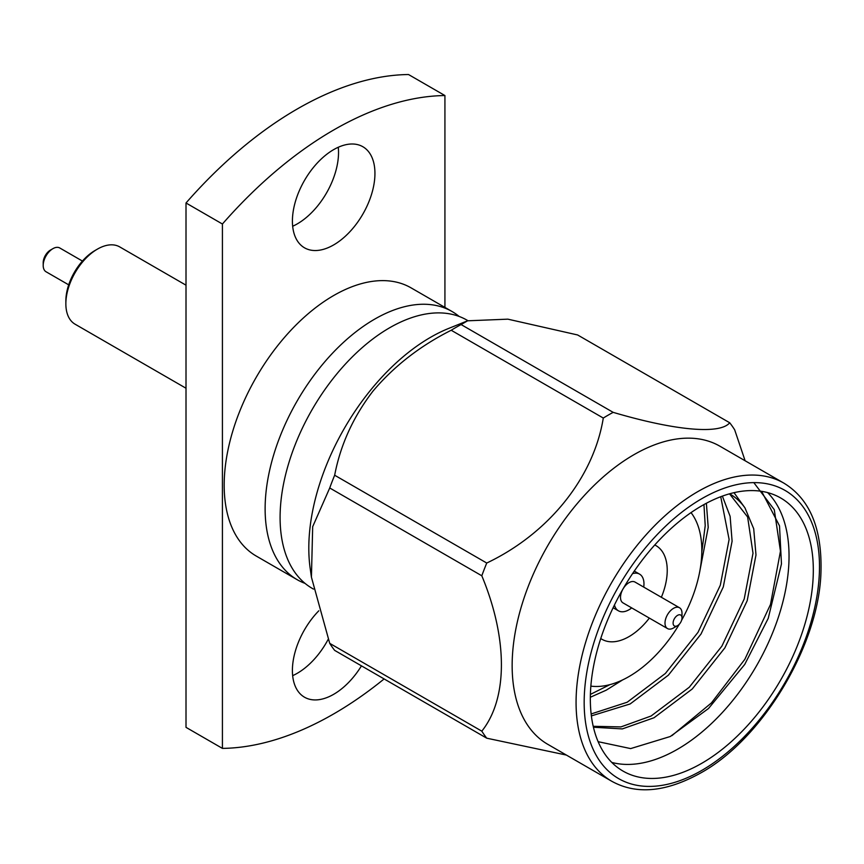 <?xml version="1.0" encoding="UTF-8"?>
<svg xmlns="http://www.w3.org/2000/svg" width="864" height="864" viewBox="0 0 864 864"><rect width="100%" height="100%" fill="white"/><g stroke="black" fill="none" stroke-linecap="round" stroke-linejoin="round"><path stroke-width="1.3" d="M459.151 316.451A154.84 89.392 120 0 0 452.034 311.504A154.84 89.392 120 0 0 297.194 400.907A154.84 89.392 120 0 0 297.194 579.701A154.84 89.392 120 0 0 305.035 583.384M297.194 579.701L256.252 556.06A154.84 89.392 -60 0 1 256.252 377.266A154.84 89.392 -60 0 1 411.091 287.874L452.034 311.504M361.454 665.863A58.352 33.696 -60 0 1 333.677 694.31A58.352 33.696 -60 0 1 304.495 697.205A58.352 33.696 -60 0 1 318.794 610.805M333.677 244.912A58.352 33.696 -60 0 1 304.495 247.806A58.352 33.696 -60 0 1 304.495 180.425A58.352 33.696 -60 0 1 362.858 146.729A58.352 33.696 -60 0 1 371.801 193.493A58.352 33.696 -60 0 1 333.677 244.912M384.113 678.942A357.588 206.453 -60 0 1 222.415 748.386L222.415 224.014A357.588 206.453 -60 0 1 444.928 95.548L444.928 307.4M338.278 147.258A58.352 33.696 -60 0 1 297.259 223.895A58.352 33.696 -60 0 1 292.669 226.249M328.201 639.306A58.352 33.696 -60 0 1 297.259 673.294A58.352 33.696 -60 0 1 292.669 675.648M222.415 748.386L186.008 727.358L186.008 202.986L222.415 224.014M444.928 95.548L408.521 74.531A357.588 206.453 -60 0 0 186.008 202.986M186.008 285.185L119.729 246.91A44.626 25.769 120 0 0 97.416 249.124L97.416 249.124A44.626 25.769 120 0 0 65.858 303.782A44.626 25.769 120 0 0 75.103 324.205L186.008 388.238M65.858 303.782L65.858 300.974A41.191 23.782 -60 0 1 94.986 250.528L97.416 249.124M82.426 261.058L59.778 247.979A13.727 7.927 120 0 0 52.909 248.659A13.727 7.927 120 0 0 43.2 265.475A13.727 7.927 120 0 0 46.04 271.76L68.699 284.839M43.2 265.475L43.2 262.667A10.303 5.951 -60 0 1 50.479 250.052L52.909 248.659M313.47 589.097L312.163 588.33A154.84 89.392 -60 0 1 288.425 464.26A154.84 89.392 -60 0 1 389.578 327.812A154.84 89.392 -60 0 1 466.992 320.144L467.921 320.684M631.714 607.91A21.168 12.226 -60 0 1 629.003 609.757A21.168 12.226 -60 0 1 618.419 610.805A21.168 12.226 -60 0 1 614.466 604.962M632.556 573.631A21.168 12.226 -60 0 1 639.587 574.139A21.168 12.226 -60 0 1 643.723 587.099M679.514 607.759L635.008 582.066A12.01 6.934 120 0 0 622.998 589A12.01 6.934 120 0 0 622.998 602.878L667.494 628.571A12.01 6.934 -60 0 1 667.494 614.693A12.01 6.934 -60 0 1 679.514 607.759A12.01 6.934 -60 0 1 681.998 613.256L681.998 617.933A6.296 3.629 -60 0 1 677.549 625.644A6.296 3.629 -60 0 1 673.099 623.074A6.296 3.629 -60 0 1 677.549 615.362A6.296 3.629 -60 0 1 681.998 617.933M673.51 627.977L677.549 625.644L673.51 627.977A12.01 6.934 -60 0 1 667.494 628.571M600.75 638.518A54.065 31.212 120 0 0 601.97 639.295A54.065 31.212 120 0 0 649.35 618.095M661.37 597.283A54.065 31.212 120 0 0 656.035 545.659A54.065 31.212 120 0 0 654.761 544.979M745.124 460.76L734.659 429.797A202.532 116.932 -60 0 0 729.713 422.766L577.627 334.962L507.87 319.162L467.608 320.803L448.729 328.406A172.12 99.371 120 0 0 430.52 337.338A172.12 99.371 120 0 0 310.176 568.382L311.429 577.206L329.724 643.356L481.81 731.16A202.532 116.932 -60 0 0 486.745 738.191L334.66 650.387A202.532 116.932 -60 0 1 329.724 643.356M603.288 418.057L451.202 330.253A202.532 116.932 -60 0 1 456.149 327.305A202.532 116.932 -60 0 1 461.084 324.551L613.17 412.355A202.532 116.932 -60 0 0 603.288 418.057C593.654 477.457 548.91 533.455 486.745 563.036A202.532 116.932 -60 0 0 481.81 575.78L329.724 487.976A202.532 116.932 -60 0 1 334.66 475.232L486.745 563.036M467.608 320.803L461.084 324.551M329.724 487.976L312.682 526.694L311.429 577.206M451.202 330.253C420.12 345.87 394.06 366.152 373.01 391.079C353.279 416.761 340.492 444.809 334.66 475.232M729.713 422.766C720.079 434.614 675.346 430.704 613.17 412.355M481.81 575.78C507.838 638.356 508.021 698.371 481.81 731.16M486.745 738.191L566.384 755.071M783.842 483.116L719.917 446.213A172.12 99.371 120 0 0 633.863 454.734A172.12 99.371 120 0 0 521.413 606.409A172.12 99.371 120 0 0 547.798 744.336L611.723 781.24C636.433 794.934 666.068 792.18 700.639 772.999C762.512 738.968 818.618 645.667 820.94 572.94C822.344 528.962 809.978 499.025 783.842 483.116A172.12 99.371 120 0 0 697.777 491.638A172.12 99.371 120 0 0 585.338 643.313A172.12 99.371 120 0 0 611.723 781.24M679.342 624.175A102.989 59.454 -60 0 1 629.003 676.555A102.989 59.454 -60 0 1 590.857 686.124M691.027 512.611A102.989 59.454 -60 0 1 681.62 620.222M701.827 505.775A157.68 91.033 -60 0 1 780.656 497.966A157.68 91.033 -60 0 1 780.667 680.033A157.68 91.033 -60 0 1 622.987 771.066A157.68 91.033 -60 0 1 598.817 644.717A157.68 91.033 -60 0 1 701.827 505.775M590.404 694.397L609.919 684.644M701.816 551.977L705.218 525.658L703.955 504.565M591.149 713.956L627.167 702.238L665.388 673.456L698.015 632.318L720.317 585.209L729.108 539.449L720.727 496.724M593.212 726.3L620.968 726.905L651.056 716.029L689.278 687.247L721.904 646.11L744.206 599.011L753.008 553.241L747.619 516.974L729.508 493.819M598.136 741.69L630.655 748.591L670.291 736.506L708.491 708.523L744.736 664.427L768.215 618.386L781.466 563.933L779.512 525.852L761.616 491.335M767.588 492.588A157.68 91.033 -60 0 1 756.389 666.014A157.68 91.033 -60 0 1 611.788 762.426M753.808 482.609L774.274 509.652L780.462 551.178L770.483 604.487L744.822 659.34L711.418 702.929L671.944 735.62M593.428 727.24L622.318 728.914L654.037 717.746L692.258 688.975L724.896 647.838L747.187 600.728L755.989 554.969L753.71 528.757L744.952 507.859A135.734 78.365 120 0 0 729.896 493.992A135.734 78.365 120 0 0 729.562 493.808M590.339 697.248L606.258 690.163L622.631 679.914M699.494 572.897L708.21 527.375L706.374 503.248M591.386 715.9L630.148 703.955L668.369 675.184L701.006 634.046L723.298 586.937L732.1 541.177L730.123 516.348L722.38 496.12M744.952 507.859L734 492.674M701.827 770.386A166.406 96.077 -60 0 1 599.929 625.417A166.406 96.077 -60 0 1 803.725 507.751A166.406 96.077 -60 0 1 701.827 770.386M639.587 574.139L634.284 571.082M618.419 610.805L613.116 607.748"/></g></svg>
